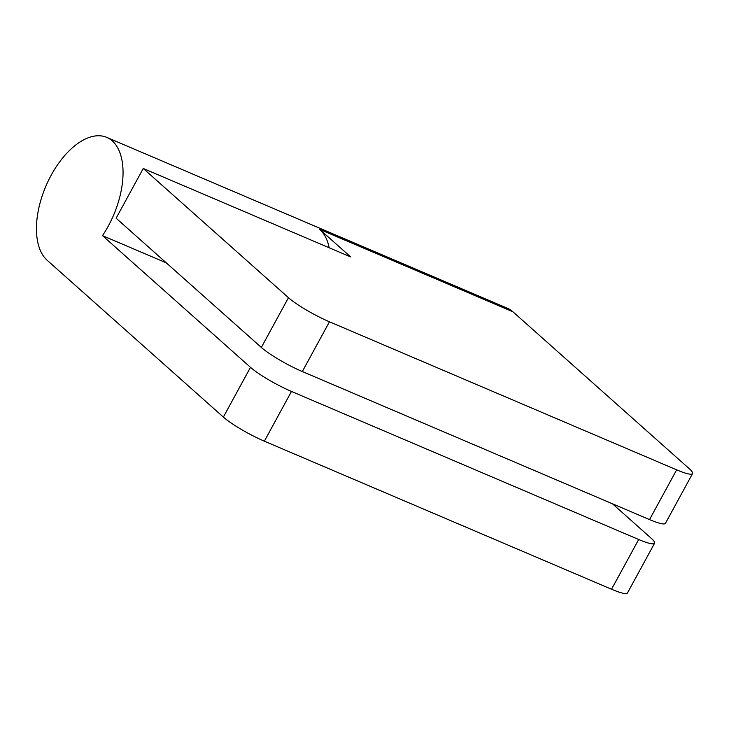 <?xml version="1.0" encoding="UTF-8"?>
<svg xmlns="http://www.w3.org/2000/svg" width="729" height="729" viewBox="0 0 729 729"><rect width="100%" height="100%" fill="white"/><g stroke="black" fill="none" stroke-linecap="round" stroke-linejoin="round"><path stroke-width="1.09" d="M106.726 137.38A68.763 36.833 113.1 0 1 123.046 171.443A68.763 36.833 113.1 0 1 102.488 235.64L250.494 367.334L223.366 417.079L47.203 260.326A68.763 36.833 113.1 0 1 36.45 229.817A68.763 36.833 113.1 0 1 60.58 160.626A68.763 36.833 113.1 0 1 106.726 137.38L507.329 308.212A68.763 36.833 -66.9 0 1 512.906 311.775L689.069 468.528A34.381 5.139 -151.4 0 1 692.55 473.595L665.431 523.34A34.381 5.139 28.6 0 1 649.521 519.595L302.325 371.535A34.381 5.139 28.6 0 1 261.337 347.441L116.121 218.217L143.239 168.472L350.667 256.927L319.721 229.389A68.763 36.833 113.1 0 1 329.216 247.778M302.325 371.535L329.453 321.79L676.649 469.85A34.381 5.139 -151.4 0 0 692.55 473.595M102.488 235.64L166.267 262.841M143.239 168.472L288.465 297.696A34.381 5.139 -151.4 0 0 329.453 321.79M612.46 503.785L651.097 538.175A34.381 5.139 -151.4 0 1 654.578 543.242A34.381 5.139 -151.4 0 1 638.677 539.496L291.482 391.437A34.381 5.139 -151.4 0 1 250.494 367.334M638.677 539.496L611.549 589.242L264.363 441.182A34.381 5.139 28.6 0 1 223.366 417.079M611.549 589.242A34.381 5.139 28.6 0 0 627.459 592.987L654.578 543.242M512.906 311.775L319.721 229.389M649.521 519.595L676.649 469.85M261.337 347.441L288.465 297.696M291.482 391.437L264.363 441.182"/></g></svg>
